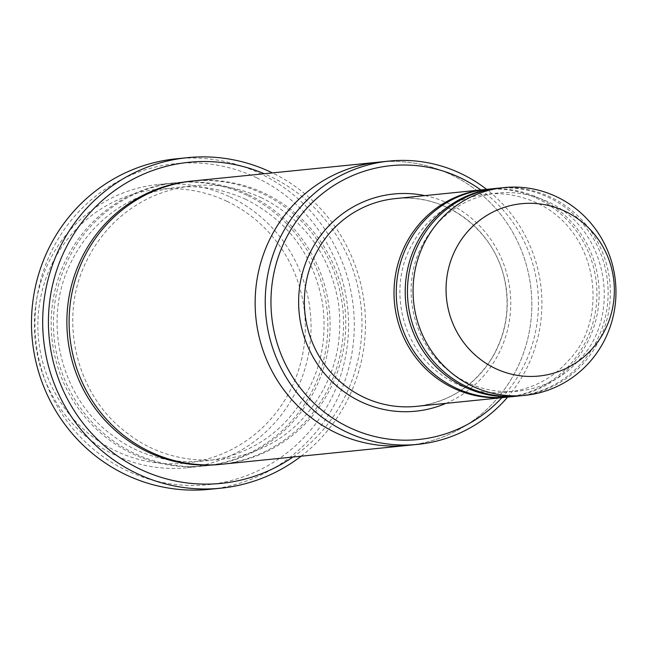 <?xml version="1.0" encoding="UTF-8"?>
<svg xmlns="http://www.w3.org/2000/svg" width="647" height="647" viewBox="0 0 647 647"><rect width="100%" height="100%" fill="white"/><g stroke="black" fill="none" stroke-linecap="round" stroke-linejoin="round"><path stroke-width="0.49" stroke-dasharray="3.23 2.43" d="M518.32 396.021A104.402 101.417 84.2 0 0 606.894 309.064A104.402 101.417 84.2 0 0 548.664 197.505A104.402 101.417 84.2 0 0 497.268 188.285M487.183 189.304A104.402 101.417 -95.8 0 1 539.695 198.411A104.402 101.417 -95.8 0 1 597.836 310.544A104.402 101.417 -95.8 0 1 508.235 397.048M501.87 397.695A137.617 133.686 84.2 0 0 480.818 189.943M246.774 195.192A142.364 138.296 84.2 0 0 175.159 182.769A142.364 138.296 84.2 0 0 52.973 300.718A142.364 138.296 84.2 0 0 132.255 453.628A142.364 138.296 84.2 0 0 203.87 466.05A142.364 138.296 84.2 0 0 326.056 348.094A142.364 138.296 84.2 0 0 246.774 195.192M229.968 196.898A142.364 138.296 -95.8 0 1 309.25 349.801A142.364 138.296 -95.8 0 1 187.064 467.749A142.364 138.296 -95.8 0 1 35.116 340.055A142.364 138.296 -95.8 0 1 158.353 184.476A142.364 138.296 -95.8 0 1 229.968 196.898M226.935 201.314A137.617 133.686 -95.8 0 1 249.338 438.626A137.617 133.686 -95.8 0 1 38.488 338.729A137.617 133.686 -95.8 0 1 226.935 201.314M507.636 397.104A142.364 138.296 84.2 0 0 486.584 189.361M507.111 397.153A104.402 101.417 84.2 0 0 595.685 310.204A104.402 101.417 84.2 0 0 537.455 198.637A104.402 101.417 84.2 0 0 486.059 189.425M498.384 188.164A104.402 101.417 -95.8 0 1 550.904 197.278A104.402 101.417 -95.8 0 1 609.045 309.412A104.402 101.417 -95.8 0 1 519.444 395.907M292.945 457.025A161.354 156.744 84.2 0 0 361.147 307.018A161.354 156.744 84.2 0 0 264.235 173.736M193.089 180.95A142.372 138.304 -95.8 0 1 264.712 193.372A142.372 138.304 -95.8 0 1 343.994 346.282A142.372 138.304 -95.8 0 1 221.8 464.239M256.657 177.731A161.354 156.744 -95.8 0 1 282.917 455.965A161.354 156.744 -95.8 0 1 35.706 338.842A161.354 156.744 -95.8 0 1 256.657 177.731M379.126 162.098A142.364 138.296 -95.8 0 1 450.741 174.52A142.364 138.296 -95.8 0 1 530.022 327.422A142.364 138.296 -95.8 0 1 407.836 445.379M380.25 161.985A142.372 138.304 -95.8 0 1 450.749 174.52A142.372 138.304 -95.8 0 1 530.119 326.856A142.372 138.304 -95.8 0 1 408.961 445.265M176.13 158.814A166.101 161.354 -95.8 0 1 259.682 173.315A166.101 161.354 -95.8 0 1 352.186 351.701A166.101 161.354 -95.8 0 1 209.628 489.318M301.13 456.2A166.101 161.354 84.2 0 0 272.419 172.911M445.985 403.356A109.149 106.027 84.2 0 0 510.184 291.91A109.149 106.027 84.2 0 0 424.933 195.612M249.022 194.965A142.364 138.296 -95.8 0 1 272.185 440.461A142.364 138.296 -95.8 0 1 54.065 337.119A142.364 138.296 -95.8 0 1 249.022 194.965M416.336 406.365A104.402 101.417 84.2 0 0 506.714 292.258A104.402 101.417 84.2 0 0 395.285 198.613C444.74 192.482 494.85 229.839 504.692 280.377C510.289 308.085 506.011 333.998 491.866 358.115C473.96 386.243 448.783 402.321 416.336 406.365M191.973 181.063A142.372 138.304 -95.8 0 1 262.472 193.599A142.372 138.304 -95.8 0 1 341.842 345.935A142.372 138.304 -95.8 0 1 220.684 464.344M245.868 199.365C209.288 182.858 172.668 182.543 136.016 198.403C106.998 211.973 85.275 233.405 70.83 262.682C41.57 320.629 60.511 398.415 112.95 435.73C165.268 476.297 245.253 468.412 288.627 418.407C316.957 385.701 328.288 347.536 322.635 303.912C314.005 255.88 288.416 221.031 245.868 199.365M187.064 467.749L203.87 466.05M158.353 184.476L175.159 182.769M547.75 201.678C521.28 189.733 494.785 189.498 468.258 200.982C447.255 210.801 431.533 226.313 421.076 247.518C399.878 289.484 413.603 345.846 451.574 372.858C489.447 402.224 547.313 396.514 578.717 360.322C621.152 319.246 610.631 230.364 547.75 201.678M536.549 202.818C510.071 190.873 483.576 190.639 457.057 202.115C436.054 211.941 420.324 227.453 409.866 248.65C388.669 290.616 402.394 346.978 440.364 373.998C478.246 403.356 536.104 397.654 567.508 361.463C609.943 320.378 599.421 231.505 536.549 202.818M261.558 197.772C224.978 181.265 188.358 180.942 151.705 196.809C122.687 210.38 100.956 231.812 86.52 261.089C57.251 319.036 76.192 396.821 128.632 434.145C180.958 474.712 260.943 466.827 304.325 416.822C332.647 384.116 343.986 345.951 338.332 302.319C329.695 254.287 304.106 219.438 261.558 197.772"/><path stroke-width="0.97" d="M497.268 188.285A104.402 101.417 84.2 0 0 496.144 188.39A104.402 101.417 84.2 0 0 406.542 274.894A104.402 101.417 84.2 0 0 464.683 387.027A104.402 101.417 84.2 0 0 517.196 396.142A104.402 101.417 84.2 0 0 518.32 396.021M517.196 396.142L508.235 397.048A104.402 101.417 -95.8 0 1 396.805 303.403A104.402 101.417 -95.8 0 1 487.183 189.304L496.144 188.39M480.818 189.943A137.617 133.686 84.2 0 0 288.384 234.004A137.617 133.686 84.2 0 0 349.34 427.513A137.617 133.686 84.2 0 0 501.87 397.695M486.584 189.361A142.364 138.296 84.2 0 0 460.826 173.501A142.364 138.296 84.2 0 0 389.211 161.079A142.364 138.296 84.2 0 0 267.025 279.027A142.364 138.296 84.2 0 0 346.307 431.929A142.364 138.296 84.2 0 0 417.922 444.352A142.364 138.296 84.2 0 0 507.636 397.104M486.059 189.425A104.402 101.417 84.2 0 0 484.935 189.531A104.402 101.417 84.2 0 0 395.333 276.026A104.402 101.417 84.2 0 0 453.474 388.16A104.402 101.417 84.2 0 0 505.994 397.274A104.402 101.417 84.2 0 0 507.111 397.153M525.041 395.341L519.444 395.907A104.402 101.417 -95.8 0 1 408.006 302.262A104.402 101.417 -95.8 0 1 498.384 188.164L503.989 187.598A104.402 101.417 -95.8 0 1 556.509 196.712A104.402 101.417 -95.8 0 1 614.65 308.845A104.402 101.417 -95.8 0 1 525.041 395.341A104.402 101.417 -95.8 0 1 413.611 301.696A104.402 101.417 -95.8 0 1 503.989 187.598M565.041 211.278A86.601 84.126 -95.8 0 1 579.13 360.614A86.601 84.126 -95.8 0 1 446.446 297.749A86.601 84.126 -95.8 0 1 565.041 211.278M264.235 173.736A161.354 156.744 84.2 0 0 61.19 258.193A161.354 156.744 84.2 0 0 140.31 469.269A161.354 156.744 84.2 0 0 292.945 457.025M408.961 445.265A142.372 138.304 -95.8 0 1 407.836 445.379L221.8 464.239A142.372 138.304 -95.8 0 1 69.852 336.537A142.372 138.304 -95.8 0 1 193.089 180.95L379.126 162.09A142.372 138.304 -95.8 0 1 380.25 161.985M379.126 162.09A142.372 138.304 -95.8 0 0 255.888 317.685A142.372 138.304 -95.8 0 0 407.836 445.379A142.364 138.296 -95.8 0 1 255.888 317.685A142.364 138.296 -95.8 0 1 379.126 162.098L389.211 161.079M272.419 172.911A166.101 161.354 84.2 0 0 270.891 172.175A166.101 161.354 84.2 0 0 187.339 157.682A166.101 161.354 84.2 0 0 44.78 295.299A166.101 161.354 84.2 0 0 137.277 473.685A166.101 161.354 84.2 0 0 220.837 488.186A166.101 161.354 84.2 0 0 301.13 456.2M220.837 488.186L209.628 489.318A166.101 161.354 -95.8 0 1 32.35 340.338A166.101 161.354 -95.8 0 1 176.13 158.814L187.339 157.682M424.933 195.612A109.149 106.027 84.2 0 0 303.661 268.772A109.149 106.027 84.2 0 0 360.791 401.674A109.149 106.027 84.2 0 0 445.985 403.356M484.935 189.531L395.285 198.613A104.402 101.417 84.2 0 0 305.675 285.117A104.402 101.417 84.2 0 0 363.816 397.25A104.402 101.417 84.2 0 0 416.336 406.365L505.994 397.274M220.684 464.344A142.372 138.304 -95.8 0 1 67.611 336.763A142.372 138.304 -95.8 0 1 191.973 181.063M407.836 445.379L417.922 444.352"/></g></svg>
